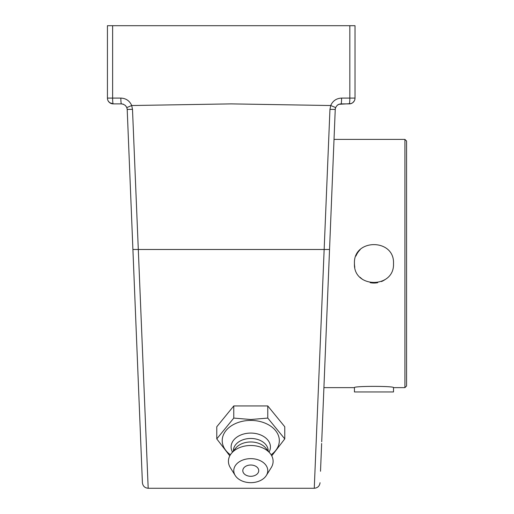 <?xml version="1.0" encoding="UTF-8"?>
<svg xmlns="http://www.w3.org/2000/svg" width="514" height="514" viewBox="0 0 514 514"><rect width="100%" height="100%" fill="white"/><g stroke="black" fill="none" stroke-linecap="round" stroke-linejoin="round"><path stroke-width="0.77" d="M354.422 387.633C353.214 385.956 394.72 385.956 393.512 387.633L393.499 391.957L354.442 391.957L354.442 387.633L323.916 387.633L321.713 441.777M321.642 443.46L320.511 471.267M320.042 482.71C319.592 486.103 317.671 487.953 314.266 488.268L148.186 488.268L132.496 109.334L127.202 109.443L142.404 482.71C142.853 486.103 144.781 487.953 148.186 488.268M330.759 105.543L329.956 109.334L314.266 488.268M322.233 428.92L335.244 109.443L329.956 109.334M132.496 109.334L131.687 105.537L126.81 107.574L127.202 109.443A5.795 5.795 0 0 0 127.087 108.493A5.795 5.795 0 0 1 127.202 109.443L126.791 107.516M123.572 104.303L121.413 103.886L123.084 104.13L125.41 105.486L126.804 107.574L127.202 109.443L140.618 438.783M109.649 102.652L113.221 103.886L121.413 103.886A5.795 0.559 -90 0 1 120.854 98.09L112.624 98.09L112.624 25.7L349.828 25.7L349.828 98.09L341.592 98.09C336.439 98.335 332.815 100.815 330.72 105.531L335.636 107.574L337.023 105.498L338.874 104.303L350.946 103.622M131.687 105.537L131.725 105.531C129.631 100.815 126.007 98.335 120.854 98.09M335.244 109.443L335.636 107.574L335.244 109.443A5.795 5.795 0 0 1 335.661 107.51A5.795 5.795 0 0 0 335.244 109.443M341.592 98.09A5.795 0.559 90 0 1 341.033 103.886L349.224 103.886A5.795 0.604 -90 0 0 349.828 98.09L355.02 98.09A5.795 5.795 0 0 1 349.224 103.886A5.795 5.795 0 0 0 355.02 98.09L355.02 25.7L349.828 25.7M142.404 482.678L142.07 474.525M140.804 443.46L140.74 441.777M139.185 403.644L136.531 338.437M126.695 107.297L125.422 105.498M352.797 102.652L354.23 101.007M354.904 99.247L354.731 99.896M354.062 101.284L353.548 101.952M350.721 103.693L352.431 102.922M108.216 101.007L109.694 102.684M121.413 103.886L113.221 103.886A5.795 5.795 0 0 1 107.432 98.09L112.624 98.09A5.795 0.604 90 0 0 113.221 103.886A5.795 5.795 0 0 1 107.432 98.09L107.432 25.7L112.624 25.7M110.69 103.301L112.341 103.822M341.033 103.886L339.356 104.136M108.897 101.952L108.39 101.284M107.715 99.896L107.548 99.247M337.023 105.498A5.795 5.795 0 0 1 338.874 104.303M132.875 248.66L139.262 405.462M271.745 455.847L284.769 438.898L267.768 418.081L250.768 419.514L233.774 418.081L216.773 438.898L229.797 455.847M216.773 438.898L216.773 426.768L233.774 405.944L267.768 405.944L284.769 426.768L284.769 438.898M267.768 405.944L267.768 418.081M233.774 405.944L233.774 418.081M230.42 454.774A28.553 20.187 0 0 1 224.438 432.807A28.553 20.187 0 0 1 250.768 420.42A28.553 20.187 0 0 1 277.104 432.807A28.553 20.187 0 0 1 271.122 454.774M242.807 470.651A7.961 5.628 0 0 1 249.393 465.106A7.961 5.628 0 0 1 258.259 468.736A7.961 5.628 0 0 1 254.732 475.534A10.543 10.543 0 0 1 246.81 475.534A7.961 5.628 0 0 1 242.807 470.651M232.482 452.089A19.667 13.904 0 0 1 250.768 433.077A19.667 13.904 0 0 1 269.06 452.089M233.395 450.971L233.395 450.752A17.38 12.285 0 0 1 250.768 438.468A17.38 12.285 0 0 1 268.147 450.752L268.147 450.971M235.226 475.501L230.336 467.669A22.34 15.799 0 0 1 231.422 453.387L235.72 448.124A17.38 12.285 0 0 1 250.768 441.976A17.38 12.285 0 0 1 265.822 448.124L270.12 453.387A22.34 15.799 0 0 1 271.206 467.669L266.316 475.501A16.994 12.015 0 0 1 250.768 482.665A16.994 12.015 0 0 1 235.226 475.501A16.994 12.015 0 0 1 250.768 458.636A16.994 12.015 0 0 1 266.316 475.501M231.422 453.387A22.34 15.799 0 0 1 250.768 445.49A22.34 15.799 0 0 1 270.12 453.387M404.916 139.397L404.916 387.633L406.568 385.982L406.568 141.048L404.916 139.397L334.023 139.397M354.442 263.515C353.234 238.323 394.701 238.323 393.499 263.515C394.701 288.707 353.234 288.707 354.442 263.515A19.526 19.526 0 0 0 354.808 267.274M393.512 387.633L404.916 387.633M360.16 249.708A19.526 19.526 0 0 0 355.926 256.036M360.16 277.322A19.526 19.526 0 0 0 363.07 279.719M370.209 282.681A19.526 19.526 0 0 0 377.726 282.681M381.446 281.556A19.526 19.526 0 0 0 384.87 279.719M329.545 249.483L132.908 249.483M131.725 105.531L231.223 103.886L330.72 105.531"/></g></svg>

